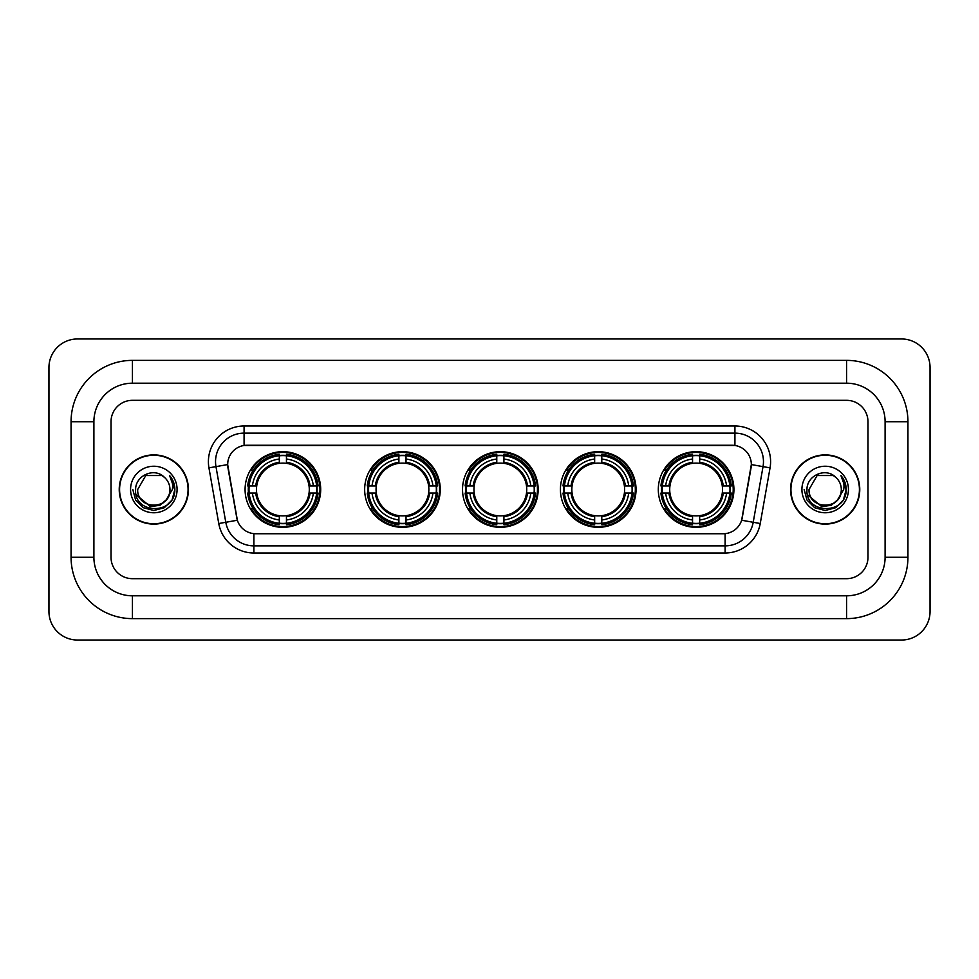 <?xml version="1.0" encoding="UTF-8"?>
<svg xmlns="http://www.w3.org/2000/svg" width="979" height="979" viewBox="0 0 979 979"><rect width="100%" height="100%" fill="white"/><g stroke="black" fill="none" stroke-linecap="round" stroke-linejoin="round"><path stroke-width="1.47" d="M658.304 489.5A37.814 37.814 0 0 0 696.118 527.314A37.814 37.814 0 0 0 733.92 489.5A37.814 37.814 0 0 0 696.118 451.686A37.814 37.814 0 0 0 658.304 489.5M364.653 489.5A37.814 37.814 0 0 0 402.455 527.314A37.814 37.814 0 0 0 440.269 489.5A37.814 37.814 0 0 0 402.455 451.686A37.814 37.814 0 0 0 364.653 489.5M462.529 489.5A37.814 37.814 0 0 0 500.342 527.314A37.814 37.814 0 0 0 538.156 489.5A37.814 37.814 0 0 0 500.342 451.686A37.814 37.814 0 0 0 462.529 489.5M560.416 489.5A37.814 37.814 0 0 0 598.23 527.314A37.814 37.814 0 0 0 636.044 489.5A37.814 37.814 0 0 0 598.23 451.686A37.814 37.814 0 0 0 560.416 489.5M245.08 489.5A37.814 37.814 0 0 0 282.882 527.314A37.814 37.814 0 0 0 320.696 489.5A37.814 37.814 0 0 0 282.882 451.686A37.814 37.814 0 0 0 245.08 489.5M227.666 464.536A19.262 19.262 0 0 0 227.96 467.876L236.771 517.818A19.262 19.262 0 0 0 255.739 533.739L723.261 533.739A19.262 19.262 0 0 0 742.229 517.818L751.04 467.876A19.262 19.262 0 0 0 732.072 445.261L246.928 445.261A19.262 19.262 0 0 0 227.666 464.536L227.874 461.672M248.47 493.061A34.608 34.608 0 0 1 248.47 485.939M563.806 493.061A34.608 34.608 0 0 1 563.806 485.939M465.931 493.061A34.608 34.608 0 0 1 465.931 485.939M368.043 493.061A34.608 34.608 0 0 1 368.043 485.939M661.694 493.061A34.608 34.608 0 0 1 661.694 485.939M119.23 489.5A34.608 34.608 0 0 0 153.825 524.108A34.608 34.608 0 0 0 188.433 489.5A34.608 34.608 0 0 0 153.825 454.892A34.608 34.608 0 0 0 119.23 489.5M790.567 489.5A34.608 34.608 0 0 0 825.175 524.108A34.608 34.608 0 0 0 859.77 489.5A34.608 34.608 0 0 0 825.175 454.892A34.608 34.608 0 0 0 790.567 489.5M244.077 426L244.077 445.482L734.923 445.482L734.923 433.134A28.538 28.538 0 0 1 763.033 466.628L753.218 522.284A28.538 28.538 0 0 1 725.109 545.866L253.891 545.866A28.538 28.538 0 0 1 225.782 522.284L215.967 466.628A28.538 28.538 0 0 1 244.077 433.134L734.923 433.134L734.923 426A35.672 35.672 0 0 1 770.057 467.864L760.242 523.52A35.672 35.672 0 0 1 725.109 553L253.891 553A35.672 35.672 0 0 1 218.758 523.52L208.943 467.864A35.672 35.672 0 0 1 244.077 426L734.923 426M723.261 533.739L255.739 533.739M770.057 467.864L751.334 464.572L741.641 520.241L760.242 523.52M218.758 523.52L237.359 520.241L227.666 464.572L215.967 466.628A28.538 28.538 0 0 1 215.539 461.672M867.981 421.729A21.403 21.403 0 0 0 846.578 400.325L132.422 400.325A21.403 21.403 0 0 0 111.019 421.729L111.019 557.271A21.403 21.403 0 0 0 132.422 578.675L846.578 578.675A21.403 21.403 0 0 0 867.981 557.271L867.981 421.729A21.403 21.403 0 0 0 846.578 400.325L132.422 400.325A21.403 21.403 0 0 0 111.019 421.729L111.019 557.271A21.403 21.403 0 0 0 132.422 578.675L846.578 578.675A21.403 21.403 0 0 0 867.981 557.271L867.981 421.729M188.066 489.5A34.241 34.241 0 0 0 153.825 455.259A34.241 34.241 0 0 0 119.585 489.5A34.241 34.241 0 0 0 153.825 523.741A34.241 34.241 0 0 0 188.066 489.5M167.213 498.996L159.932 505.299L150.387 506.62L136.13 494.725M166.185 499.853C157.619 511.43 136.864 504.026 137.696 489.5C136.717 510.304 170.933 510.304 169.954 489.5C170.933 510.304 136.717 510.304 137.696 489.5L145.761 475.537L161.89 475.537L164.386 477.324C154.498 466.946 135.445 475.488 135.616 489.5C133.805 514.391 174.164 515.04 174.825 490.712L174.849 489.5C174.788 484.213 173.038 479.563 169.575 475.561C172.206 479.881 173.136 484.532 172.353 489.5L166.185 499.853A16.129 16.129 0 0 0 169.954 489.5C170.933 510.304 136.717 510.304 137.696 489.5L145.761 475.537M169.954 489.5A16.129 16.129 0 0 0 164.386 477.324M130.562 489.5A23.263 23.263 0 0 0 153.825 512.763A23.263 23.263 0 0 0 177.089 489.5A23.263 23.263 0 0 0 153.825 466.237A23.263 23.263 0 0 0 130.562 489.5M169.575 475.561L174.849 490.112L173.87 483.124L174.849 490.112L173.87 483.124L174.849 490.112L169.734 475.745L174.849 490.112L169.734 475.745L174.849 489.5L172.035 500.012L164.337 507.709L153.825 510.524L143.313 507.709L135.616 500.012L132.801 489.5M169.734 475.745L174.849 490.124M859.415 489.5A34.241 34.241 0 0 0 825.175 455.259A34.241 34.241 0 0 0 790.934 489.5A34.241 34.241 0 0 0 825.175 523.741A34.241 34.241 0 0 0 859.415 489.5M838.562 498.996L831.281 505.299L821.736 506.62L807.467 494.725M841.304 489.5C842.283 510.304 808.067 510.304 809.046 489.5L817.11 475.537L833.239 475.537L835.736 477.324C825.835 466.946 806.794 475.488 806.965 489.5C805.154 514.391 845.513 515.04 846.162 490.712L846.199 489.5C846.137 484.213 844.387 479.563 840.924 475.561C843.555 479.881 844.485 484.532 843.702 489.5L837.534 499.853A16.129 16.129 0 0 0 841.304 489.5C842.283 510.304 808.067 510.304 809.046 489.5C808.067 510.304 842.283 510.304 841.304 489.5A16.129 16.129 0 0 0 835.736 477.324M837.534 499.853C828.968 511.43 808.213 504.026 809.046 489.5M801.911 489.5A23.263 23.263 0 0 0 825.175 512.763A23.263 23.263 0 0 0 848.438 489.5A23.263 23.263 0 0 0 825.175 466.237A23.263 23.263 0 0 0 801.911 489.5M840.924 475.561L846.199 490.112L845.22 483.124L846.199 490.112L845.22 483.124L846.199 490.112L841.083 475.745L846.199 490.112L841.083 475.745L846.199 489.5L843.384 500.012L835.687 507.709L825.175 510.524L814.663 507.709L806.965 500.012L804.151 489.5M841.083 475.745L846.199 490.124M286.455 523.275L286.455 524.707A35.391 35.391 0 0 0 318.089 493.061L316.658 493.061A33.959 33.959 0 0 1 286.455 523.275L286.455 519.971A30.679 30.679 0 0 0 313.353 493.061L309.046 493.061A26.396 26.396 0 0 0 286.455 463.348L286.455 455.724A33.959 33.959 0 0 1 316.658 485.939L318.089 485.939A35.391 35.391 0 0 0 286.455 454.293L286.455 455.724M249.119 493.061L247.687 493.061A35.391 35.391 0 0 0 279.321 524.707L279.321 523.275A33.959 33.959 0 0 1 249.119 493.061L252.423 493.061A30.679 30.679 0 0 0 279.321 519.971L279.321 515.652A26.396 26.396 0 0 0 309.046 493.061L310.098 493.061A27.436 27.436 0 0 1 286.455 516.704L286.455 519.971M279.321 455.724L279.321 454.293A35.391 35.391 0 0 0 247.687 485.939L249.119 485.939A33.959 33.959 0 0 1 279.321 455.724L279.321 459.029A30.679 30.679 0 0 0 252.423 485.939L256.731 485.939A26.396 26.396 0 0 0 279.321 515.652L279.321 516.704A27.436 27.436 0 0 1 255.678 493.061L252.423 493.061M249.192 493.061A33.886 33.886 0 0 1 249.192 485.939M286.455 455.798A33.886 33.886 0 0 0 279.321 455.798M316.584 485.939A33.886 33.886 0 0 1 316.584 493.061M316.658 485.939L313.353 485.939A30.679 30.679 0 0 0 286.455 459.029M313.353 493.061L316.658 493.061M279.321 519.971L279.321 523.275M309.046 485.939L313.353 485.939M286.455 515.7L286.455 516.704M279.321 515.652A26.396 26.396 0 0 1 256.731 493.061L255.678 493.061M286.455 523.202A33.886 33.886 0 0 1 279.321 523.202M252.423 485.939L249.119 485.939M279.321 463.3L279.321 459.029M286.455 463.348A26.396 26.396 0 0 0 256.731 485.939L255.678 485.939A27.436 27.436 0 0 1 279.321 462.296M286.455 463.3L286.455 462.296A27.436 27.436 0 0 1 310.098 485.939M253.206 470.238L251.187 470.238A37.104 37.104 0 0 1 319.986 489.5A37.104 37.104 0 0 1 251.187 508.762L253.206 508.762M406.028 523.275L406.028 524.707A35.391 35.391 0 0 0 437.662 493.061L436.23 493.061A33.959 33.959 0 0 1 406.028 523.275L406.028 519.971A30.679 30.679 0 0 0 432.926 493.061L428.618 493.061A26.396 26.396 0 0 0 406.028 463.348L406.028 455.724A33.959 33.959 0 0 1 436.23 485.939L437.662 485.939A35.391 35.391 0 0 0 406.028 454.293L406.028 455.724M368.691 493.061L367.26 493.061A35.391 35.391 0 0 0 398.894 524.707L398.894 523.275A33.959 33.959 0 0 1 368.691 493.061L371.996 493.061A30.679 30.679 0 0 0 398.894 519.971L398.894 515.652A26.396 26.396 0 0 0 428.618 493.061L429.671 493.061A27.436 27.436 0 0 1 406.028 516.704L406.028 519.971M398.894 455.724L398.894 454.293A35.391 35.391 0 0 0 367.26 485.939L368.691 485.939A33.959 33.959 0 0 1 398.894 455.724L398.894 459.029A30.679 30.679 0 0 0 371.996 485.939L376.303 485.939A26.396 26.396 0 0 0 398.894 515.652L398.894 516.704A27.436 27.436 0 0 1 375.251 493.061L371.996 493.061M368.765 493.061A33.886 33.886 0 0 1 368.765 485.939M406.028 455.798A33.886 33.886 0 0 0 398.894 455.798M436.157 485.939A33.886 33.886 0 0 1 436.157 493.061M436.23 485.939L432.926 485.939A30.679 30.679 0 0 0 406.028 459.029M432.926 493.061L436.23 493.061M398.894 519.971L398.894 523.275M428.618 485.939L432.926 485.939M406.028 515.7L406.028 516.704M398.894 515.652A26.396 26.396 0 0 1 376.303 493.061L375.251 493.061M406.028 523.202A33.886 33.886 0 0 1 398.894 523.202M371.996 485.939L368.691 485.939M398.894 463.3L398.894 459.029M406.028 463.348A26.396 26.396 0 0 0 376.303 485.939L375.251 485.939A27.436 27.436 0 0 1 398.894 462.296M406.028 463.3L406.028 462.296A27.436 27.436 0 0 1 429.671 485.939M372.779 470.238L370.76 470.238A37.104 37.104 0 0 1 439.559 489.5A37.104 37.104 0 0 1 370.76 508.762L372.779 508.762M503.916 523.275L503.916 524.707A35.391 35.391 0 0 0 535.55 493.061L534.118 493.061A33.959 33.959 0 0 1 503.916 523.275L503.916 519.971A30.679 30.679 0 0 0 530.814 493.061L526.494 493.061A26.396 26.396 0 0 0 503.916 463.348L503.916 455.724A33.959 33.959 0 0 1 534.118 485.939L535.55 485.939A35.391 35.391 0 0 0 503.916 454.293L503.916 455.724M466.567 493.061L465.135 493.061A35.391 35.391 0 0 0 496.781 524.707L496.781 523.275A33.959 33.959 0 0 1 466.567 493.061L469.871 493.061A30.679 30.679 0 0 0 496.781 519.971L496.781 515.652A26.396 26.396 0 0 0 526.494 493.061L527.559 493.061A27.436 27.436 0 0 1 503.916 516.704L503.916 519.971M496.781 455.724L496.781 454.293A35.391 35.391 0 0 0 465.135 485.939L466.567 485.939A33.959 33.959 0 0 1 496.781 455.724L496.781 459.029A30.679 30.679 0 0 0 469.871 485.939L474.191 485.939A26.396 26.396 0 0 0 496.781 515.652L496.781 516.704A27.436 27.436 0 0 1 473.138 493.061L469.871 493.061M466.64 493.061A33.886 33.886 0 0 1 466.64 485.939M503.916 455.798A33.886 33.886 0 0 0 496.781 455.798M534.044 485.939A33.886 33.886 0 0 1 534.044 493.061M534.118 485.939L530.814 485.939A30.679 30.679 0 0 0 503.916 459.029M530.814 493.061L534.118 493.061M496.781 519.971L496.781 523.275M526.494 485.939L530.814 485.939M503.916 515.7L503.916 516.704M496.781 515.652A26.396 26.396 0 0 1 474.191 493.061L473.138 493.061M503.916 523.202A33.886 33.886 0 0 1 496.781 523.202M469.871 485.939L466.567 485.939M496.781 463.3L496.781 459.029M503.916 463.348A26.396 26.396 0 0 0 474.191 485.939L473.138 485.939A27.436 27.436 0 0 1 496.781 462.296M503.916 463.3L503.916 462.296A27.436 27.436 0 0 1 527.559 485.939M470.654 470.238L468.635 470.238A37.104 37.104 0 0 1 537.447 489.5A37.104 37.104 0 0 1 468.635 508.762L470.654 508.762M601.791 523.275L601.791 524.707A35.391 35.391 0 0 0 633.437 493.061L632.006 493.061A33.959 33.959 0 0 1 601.791 523.275L601.791 519.971A30.679 30.679 0 0 0 628.702 493.061L624.382 493.061A26.396 26.396 0 0 0 601.791 463.348L601.791 455.724A33.959 33.959 0 0 1 632.006 485.939L633.437 485.939A35.391 35.391 0 0 0 601.791 454.293L601.791 455.724M564.455 493.061L563.023 493.061A35.391 35.391 0 0 0 594.657 524.707L594.657 523.275A33.959 33.959 0 0 1 564.455 493.061L567.759 493.061A30.679 30.679 0 0 0 594.657 519.971L594.657 515.652A26.396 26.396 0 0 0 624.382 493.061L625.434 493.061A27.436 27.436 0 0 1 601.791 516.704L601.791 519.971M594.657 455.724L594.657 454.293A35.391 35.391 0 0 0 563.023 485.939L564.455 485.939A33.959 33.959 0 0 1 594.657 455.724L594.657 459.029A30.679 30.679 0 0 0 567.759 485.939L572.079 485.939A26.396 26.396 0 0 0 594.657 515.652L594.657 516.704A27.436 27.436 0 0 1 571.014 493.061L567.759 493.061M564.528 493.061A33.886 33.886 0 0 1 564.528 485.939M601.791 455.798A33.886 33.886 0 0 0 594.657 455.798M631.932 485.939A33.886 33.886 0 0 1 631.932 493.061M632.006 485.939L628.702 485.939A30.679 30.679 0 0 0 601.791 459.029M628.702 493.061L632.006 493.061M594.657 519.971L594.657 523.275M624.382 485.939L628.702 485.939M601.791 515.7L601.791 516.704M594.657 515.652A26.396 26.396 0 0 1 572.079 493.061L571.014 493.061M601.791 523.202A33.886 33.886 0 0 1 594.657 523.202M567.759 485.939L564.455 485.939M594.657 463.3L594.657 459.029M601.791 463.348A26.396 26.396 0 0 0 572.079 485.939L571.014 485.939A27.436 27.436 0 0 1 594.657 462.296M601.791 463.3L601.791 462.296A27.436 27.436 0 0 1 625.434 485.939M568.542 470.238L566.523 470.238A37.104 37.104 0 0 1 635.322 489.5A37.104 37.104 0 0 1 566.523 508.762L568.542 508.762M699.679 523.275L699.679 524.707A35.391 35.391 0 0 0 731.313 493.061L729.881 493.061A33.959 33.959 0 0 1 699.679 523.275L699.679 519.971A30.679 30.679 0 0 0 726.577 493.061L722.269 493.061A26.396 26.396 0 0 0 699.679 463.348L699.679 455.724A33.959 33.959 0 0 1 729.881 485.939L731.313 485.939A35.391 35.391 0 0 0 699.679 454.293L699.679 455.724M662.342 493.061L660.911 493.061A35.391 35.391 0 0 0 692.545 524.707L692.545 523.275A33.959 33.959 0 0 1 662.342 493.061L665.647 493.061A30.679 30.679 0 0 0 692.545 519.971L692.545 515.652A26.396 26.396 0 0 0 722.269 493.061L723.322 493.061A27.436 27.436 0 0 1 699.679 516.704L699.679 519.971M692.545 455.724L692.545 454.293A35.391 35.391 0 0 0 660.911 485.939L662.342 485.939A33.959 33.959 0 0 1 692.545 455.724L692.545 459.029A30.679 30.679 0 0 0 665.647 485.939L669.954 485.939A26.396 26.396 0 0 0 692.545 515.652L692.545 516.704A27.436 27.436 0 0 1 668.902 493.061L665.647 493.061M662.416 493.061A33.886 33.886 0 0 1 662.416 485.939M699.679 455.798A33.886 33.886 0 0 0 692.545 455.798M729.808 485.939A33.886 33.886 0 0 1 729.808 493.061M729.881 485.939L726.577 485.939A30.679 30.679 0 0 0 699.679 459.029M726.577 493.061L729.881 493.061M692.545 519.971L692.545 523.275M722.269 485.939L726.577 485.939M699.679 515.7L699.679 516.704M692.545 515.652A26.396 26.396 0 0 1 669.954 493.061L668.902 493.061M699.679 523.202A33.886 33.886 0 0 1 692.545 523.202M665.647 485.939L662.342 485.939M692.545 463.3L692.545 459.029M699.679 463.348A26.396 26.396 0 0 0 669.954 485.939L668.902 485.939A27.436 27.436 0 0 1 692.545 462.296M699.679 463.3L699.679 462.296A27.436 27.436 0 0 1 723.322 485.939M666.43 470.238L664.411 470.238A37.104 37.104 0 0 1 733.21 489.5A37.104 37.104 0 0 1 664.411 508.762L666.43 508.762M132.422 360.37L132.422 383.193L846.578 383.193L846.578 360.37A61.359 61.359 0 0 1 907.937 421.729A61.359 61.359 0 0 0 846.578 360.37L132.422 360.37A61.359 61.359 0 0 0 71.063 421.729L71.063 557.271A61.359 61.359 0 0 0 132.422 618.63L846.578 618.63A61.359 61.359 0 0 0 907.937 557.271L907.937 421.729L885.102 421.729A38.524 38.524 0 0 0 846.578 383.193L132.422 383.193A38.524 38.524 0 0 0 93.898 421.729L93.898 557.271A38.524 38.524 0 0 0 132.422 595.807L846.578 595.807A38.524 38.524 0 0 0 885.102 557.271L885.102 421.729L885.102 557.271L907.937 557.271M930.05 367.504A28.538 28.538 0 0 0 901.512 338.967L77.488 338.967A28.538 28.538 0 0 0 48.95 367.504L48.95 611.496A28.538 28.538 0 0 0 77.488 640.033L901.512 640.033A28.538 28.538 0 0 0 930.05 611.496L930.05 367.504M725.109 533.641L725.109 553M253.891 553L253.891 533.641M208.943 467.864L215.967 466.628M286.455 515.652A26.396 26.396 0 0 0 309.046 493.061M279.321 523.52A34.204 34.204 0 0 0 286.455 523.52M316.902 493.061A34.204 34.204 0 0 0 316.902 485.939M286.455 455.48A34.204 34.204 0 0 0 279.321 455.48M406.028 515.652A26.396 26.396 0 0 0 428.618 493.061M398.894 523.52A34.204 34.204 0 0 0 406.028 523.52M436.487 493.061A34.204 34.204 0 0 0 436.487 485.939M406.028 455.48A34.204 34.204 0 0 0 398.894 455.48M503.916 515.652A26.396 26.396 0 0 0 526.494 493.061M496.781 523.52A34.204 34.204 0 0 0 503.916 523.52M534.363 493.061A34.204 34.204 0 0 0 534.363 485.939M503.916 455.48A34.204 34.204 0 0 0 496.781 455.48M601.791 515.652A26.396 26.396 0 0 0 624.382 493.061M594.657 523.52A34.204 34.204 0 0 0 601.791 523.52M632.25 493.061A34.204 34.204 0 0 0 632.25 485.939M601.791 455.48A34.204 34.204 0 0 0 594.657 455.48M699.679 515.652A26.396 26.396 0 0 0 722.269 493.061M692.545 523.52A34.204 34.204 0 0 0 699.679 523.52M730.138 493.061A34.204 34.204 0 0 0 730.138 485.939M699.679 455.48A34.204 34.204 0 0 0 692.545 455.48M846.578 618.63L846.578 595.807L132.422 595.807L132.422 618.63M71.063 557.271L93.898 557.271L93.898 421.729L71.063 421.729"/></g></svg>
